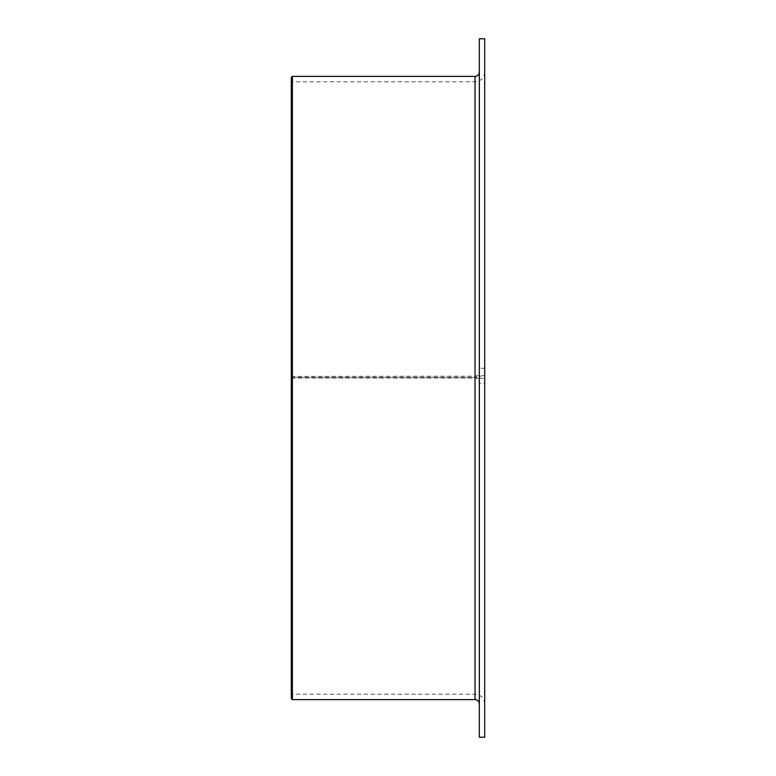 <?xml version="1.0" encoding="UTF-8"?>
<svg xmlns="http://www.w3.org/2000/svg" width="776" height="776" viewBox="0 0 776 776"><rect width="100%" height="100%" fill="white"/><g stroke="black" fill="none" stroke-linecap="round" stroke-linejoin="round"><path stroke-width="0.58" stroke-dasharray="3.88 2.91" d="M484.699 375.274L484.699 368.26L479.325 368.26L479.325 375.274L475.028 376.176L291.301 376.409L291.301 377.087L292.377 377.311L292.377 81.781L292.377 694.219L292.377 378.067L475.028 378.067L479.325 378.678L479.325 383.373L484.699 383.373L484.699 378.678L475.028 377.311L484.699 375.274L484.699 72.11L484.699 383.373M291.301 377.087L291.301 695.296L291.301 377.922L292.377 378.067M292.377 376.176L292.377 76.407M291.301 376.409L291.301 77.484M479.325 737.2L479.325 378.678M484.699 368.26L484.699 38.8M479.325 368.26L479.325 38.8M479.325 375.274L479.325 383.373M484.699 737.2L484.699 378.678M292.377 699.593L292.377 377.311L475.028 377.311L475.028 81.781L475.028 378.067M475.028 699.593L475.028 377.311L292.377 377.311L291.301 377.922M291.301 698.516L291.301 377.466M475.028 376.176L475.028 76.407M475.028 388L475.028 694.219L475.028 388M484.699 72.11C484.127 77.978 480.907 81.208 475.028 81.781L292.377 81.781L291.301 80.704M484.699 703.89C484.127 698.022 480.907 694.792 475.028 694.219L292.377 694.219L291.301 695.296"/><path stroke-width="1.16" d="M292.377 699.593L291.301 698.516L291.301 77.484L292.377 76.407L292.377 699.593L475.028 699.593C477.638 699.845 479.073 701.281 479.325 703.89M484.699 38.8L484.699 737.2L479.325 737.2L479.325 38.8L484.699 38.8M292.377 76.407L475.028 76.407L475.028 699.593M475.028 76.407C477.638 76.155 479.073 74.719 479.325 72.11"/></g></svg>
